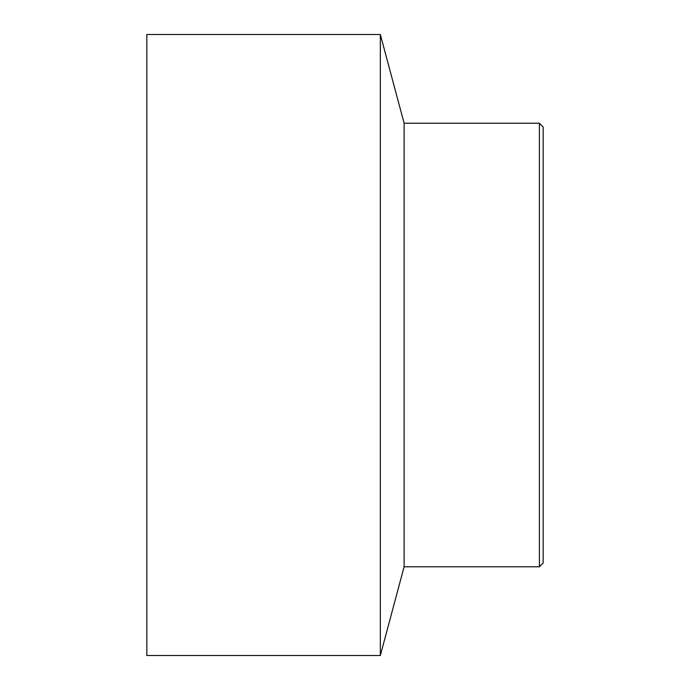 <?xml version="1.0" encoding="UTF-8"?>
<svg xmlns="http://www.w3.org/2000/svg" width="690" height="690" viewBox="0 0 690 690"><rect width="100%" height="100%" fill="white"/><g stroke="black" fill="none" stroke-linecap="round" stroke-linejoin="round"><path stroke-width="1.03" d="M539.399 345L539.399 566.783L543.168 563.014L543.168 126.986L539.399 123.217L539.399 345M404.107 566.783L404.107 123.217L380.337 34.5L380.337 655.5L404.107 566.783L539.399 566.783M380.337 34.5L146.832 34.5L146.832 655.5L380.337 655.5M404.107 123.217L539.399 123.217"/></g></svg>
